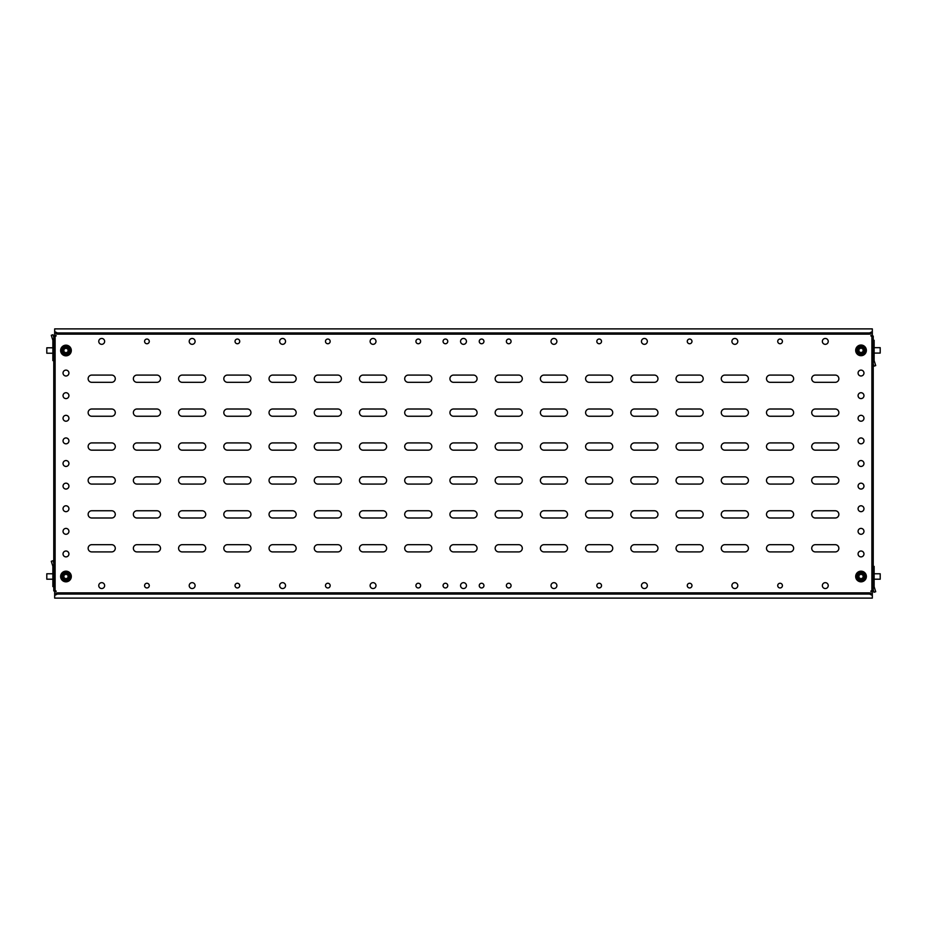 <?xml version="1.0" encoding="UTF-8"?>
<svg xmlns="http://www.w3.org/2000/svg" width="927" height="927" viewBox="0 0 927 927"><rect width="100%" height="100%" fill="white"/><g stroke="black" fill="none" stroke-linecap="round" stroke-linejoin="round"><path stroke-width="1.39" d="M861.021 375.991A2.943 2.943 0 0 1 858.078 373.048A2.943 2.943 0 0 1 861.021 370.116A2.943 2.943 0 0 1 863.964 373.048A2.943 2.943 0 0 1 861.021 375.991M861.021 398.598A2.943 2.943 0 0 1 858.078 395.667A2.943 2.943 0 0 1 861.021 392.724A2.943 2.943 0 0 1 863.964 395.667A2.943 2.943 0 0 1 861.021 398.598M861.021 421.217A2.943 2.943 0 0 1 858.078 418.274A2.943 2.943 0 0 1 861.021 415.331A2.943 2.943 0 0 1 863.964 418.274A2.943 2.943 0 0 1 861.021 421.217M861.021 443.824A2.943 2.943 0 0 1 858.078 440.893A2.943 2.943 0 0 1 861.021 437.95A2.943 2.943 0 0 1 863.964 440.893A2.943 2.943 0 0 1 861.021 443.824M861.021 466.443A2.943 2.943 0 0 1 858.078 463.5A2.943 2.943 0 0 1 861.021 460.557A2.943 2.943 0 0 1 863.964 463.5A2.943 2.943 0 0 1 861.021 466.443M861.021 489.05A2.943 2.943 0 0 1 858.078 486.107A2.943 2.943 0 0 1 861.021 483.176A2.943 2.943 0 0 1 863.964 486.107A2.943 2.943 0 0 1 861.021 489.05M861.021 511.669A2.943 2.943 0 0 1 858.078 508.726A2.943 2.943 0 0 1 861.021 505.783A2.943 2.943 0 0 1 863.964 508.726A2.943 2.943 0 0 1 861.021 511.669M861.021 534.276A2.943 2.943 0 0 1 858.078 531.333A2.943 2.943 0 0 1 861.021 528.402A2.943 2.943 0 0 1 863.964 531.333A2.943 2.943 0 0 1 861.021 534.276M115.272 378.703A3.615 3.615 0 0 1 111.657 382.318L91.75 382.318A3.615 3.615 0 0 1 88.135 378.703A3.615 3.615 0 0 1 91.75 375.087L111.657 375.087A3.615 3.615 0 0 1 115.272 378.703M115.272 412.619A3.615 3.615 0 0 1 111.657 416.246L91.75 416.246A3.615 3.615 0 0 1 88.135 412.619A3.615 3.615 0 0 1 91.75 409.004L111.657 409.004A3.615 3.615 0 0 1 115.272 412.619M115.272 446.536A3.615 3.615 0 0 1 111.657 450.163L91.75 450.163A3.615 3.615 0 0 1 88.135 446.536A3.615 3.615 0 0 1 91.75 442.921L111.657 442.921A3.615 3.615 0 0 1 115.272 446.536M115.272 480.464A3.615 3.615 0 0 1 111.657 484.079L91.75 484.079A3.615 3.615 0 0 1 88.135 480.464A3.615 3.615 0 0 1 91.75 476.837L111.657 476.837A3.615 3.615 0 0 1 115.272 480.464M115.272 514.381A3.615 3.615 0 0 1 111.657 517.996L91.75 517.996A3.615 3.615 0 0 1 88.135 514.381A3.615 3.615 0 0 1 91.75 510.754L111.657 510.754A3.615 3.615 0 0 1 115.272 514.381M115.272 548.297A3.615 3.615 0 0 1 111.657 551.913L91.75 551.913A3.615 3.615 0 0 1 88.135 548.297A3.615 3.615 0 0 1 91.75 544.682L111.657 544.682A3.615 3.615 0 0 1 115.272 548.297M160.498 378.703A3.615 3.615 0 0 1 156.883 382.318L136.976 382.318A3.615 3.615 0 0 1 133.361 378.703A3.615 3.615 0 0 1 136.976 375.087L156.883 375.087A3.615 3.615 0 0 1 160.498 378.703M160.498 412.619A3.615 3.615 0 0 1 156.883 416.246L136.976 416.246A3.615 3.615 0 0 1 133.361 412.619A3.615 3.615 0 0 1 136.976 409.004L156.883 409.004A3.615 3.615 0 0 1 160.498 412.619M160.498 446.536A3.615 3.615 0 0 1 156.883 450.163L136.976 450.163A3.615 3.615 0 0 1 133.361 446.536A3.615 3.615 0 0 1 136.976 442.921L156.883 442.921A3.615 3.615 0 0 1 160.498 446.536M160.498 480.464A3.615 3.615 0 0 1 156.883 484.079L136.976 484.079A3.615 3.615 0 0 1 133.361 480.464A3.615 3.615 0 0 1 136.976 476.837L156.883 476.837A3.615 3.615 0 0 1 160.498 480.464M160.498 514.381A3.615 3.615 0 0 1 156.883 517.996L136.976 517.996A3.615 3.615 0 0 1 133.361 514.381A3.615 3.615 0 0 1 136.976 510.754L156.883 510.754A3.615 3.615 0 0 1 160.498 514.381M160.498 548.297A3.615 3.615 0 0 1 156.883 551.913L136.976 551.913A3.615 3.615 0 0 1 133.361 548.297A3.615 3.615 0 0 1 136.976 544.682L156.883 544.682A3.615 3.615 0 0 1 160.498 548.297M205.724 378.703A3.615 3.615 0 0 1 202.098 382.318L182.202 382.318A3.615 3.615 0 0 1 178.587 378.703A3.615 3.615 0 0 1 182.202 375.087L202.098 375.087A3.615 3.615 0 0 1 205.724 378.703M205.724 412.619A3.615 3.615 0 0 1 202.098 416.246L182.202 416.246A3.615 3.615 0 0 1 178.587 412.619A3.615 3.615 0 0 1 182.202 409.004L202.098 409.004A3.615 3.615 0 0 1 205.724 412.619M205.724 446.536A3.615 3.615 0 0 1 202.098 450.163L182.202 450.163A3.615 3.615 0 0 1 178.587 446.536A3.615 3.615 0 0 1 182.202 442.921L202.098 442.921A3.615 3.615 0 0 1 205.724 446.536M205.724 480.464A3.615 3.615 0 0 1 202.098 484.079L182.202 484.079A3.615 3.615 0 0 1 178.587 480.464A3.615 3.615 0 0 1 182.202 476.837L202.098 476.837A3.615 3.615 0 0 1 205.724 480.464M205.724 514.381A3.615 3.615 0 0 1 202.098 517.996L182.202 517.996A3.615 3.615 0 0 1 178.587 514.381A3.615 3.615 0 0 1 182.202 510.754L202.098 510.754A3.615 3.615 0 0 1 205.724 514.381M205.724 548.297A3.615 3.615 0 0 1 202.098 551.913L182.202 551.913A3.615 3.615 0 0 1 178.587 548.297A3.615 3.615 0 0 1 182.202 544.682L202.098 544.682A3.615 3.615 0 0 1 205.724 548.297M250.95 378.703A3.615 3.615 0 0 1 247.324 382.318L227.428 382.318A3.615 3.615 0 0 1 223.813 378.703A3.615 3.615 0 0 1 227.428 375.087L247.324 375.087A3.615 3.615 0 0 1 250.95 378.703M250.95 412.619A3.615 3.615 0 0 1 247.324 416.246L227.428 416.246A3.615 3.615 0 0 1 223.813 412.619A3.615 3.615 0 0 1 227.428 409.004L247.324 409.004A3.615 3.615 0 0 1 250.95 412.619M250.95 446.536A3.615 3.615 0 0 1 247.324 450.163L227.428 450.163A3.615 3.615 0 0 1 223.813 446.536A3.615 3.615 0 0 1 227.428 442.921L247.324 442.921A3.615 3.615 0 0 1 250.95 446.536M250.95 480.464A3.615 3.615 0 0 1 247.324 484.079L227.428 484.079A3.615 3.615 0 0 1 223.813 480.464A3.615 3.615 0 0 1 227.428 476.837L247.324 476.837A3.615 3.615 0 0 1 250.95 480.464M250.95 514.381A3.615 3.615 0 0 1 247.324 517.996L227.428 517.996A3.615 3.615 0 0 1 223.813 514.381A3.615 3.615 0 0 1 227.428 510.754L247.324 510.754A3.615 3.615 0 0 1 250.95 514.381M250.95 548.297A3.615 3.615 0 0 1 247.324 551.913L227.428 551.913A3.615 3.615 0 0 1 223.813 548.297A3.615 3.615 0 0 1 227.428 544.682L247.324 544.682A3.615 3.615 0 0 1 250.95 548.297M296.165 378.703A3.615 3.615 0 0 1 292.55 382.318L272.654 382.318A3.615 3.615 0 0 1 269.039 378.703A3.615 3.615 0 0 1 272.654 375.087L292.55 375.087A3.615 3.615 0 0 1 296.165 378.703M296.165 412.619A3.615 3.615 0 0 1 292.55 416.246L272.654 416.246A3.615 3.615 0 0 1 269.039 412.619A3.615 3.615 0 0 1 272.654 409.004L292.55 409.004A3.615 3.615 0 0 1 296.165 412.619M296.165 446.536A3.615 3.615 0 0 1 292.55 450.163L272.654 450.163A3.615 3.615 0 0 1 269.039 446.536A3.615 3.615 0 0 1 272.654 442.921L292.55 442.921A3.615 3.615 0 0 1 296.165 446.536M296.165 480.464A3.615 3.615 0 0 1 292.55 484.079L272.654 484.079A3.615 3.615 0 0 1 269.039 480.464A3.615 3.615 0 0 1 272.654 476.837L292.55 476.837A3.615 3.615 0 0 1 296.165 480.464M296.165 514.381A3.615 3.615 0 0 1 292.55 517.996L272.654 517.996A3.615 3.615 0 0 1 269.039 514.381A3.615 3.615 0 0 1 272.654 510.754L292.55 510.754A3.615 3.615 0 0 1 296.165 514.381M296.165 548.297A3.615 3.615 0 0 1 292.55 551.913L272.654 551.913A3.615 3.615 0 0 1 269.039 548.297A3.615 3.615 0 0 1 272.654 544.682L292.55 544.682A3.615 3.615 0 0 1 296.165 548.297M341.391 378.703A3.615 3.615 0 0 1 337.776 382.318L317.88 382.318A3.615 3.615 0 0 1 314.265 378.703A3.615 3.615 0 0 1 317.88 375.087L337.776 375.087A3.615 3.615 0 0 1 341.391 378.703M341.391 412.619A3.615 3.615 0 0 1 337.776 416.246L317.88 416.246A3.615 3.615 0 0 1 314.265 412.619A3.615 3.615 0 0 1 317.88 409.004L337.776 409.004A3.615 3.615 0 0 1 341.391 412.619M341.391 446.536A3.615 3.615 0 0 1 337.776 450.163L317.88 450.163A3.615 3.615 0 0 1 314.265 446.536A3.615 3.615 0 0 1 317.88 442.921L337.776 442.921A3.615 3.615 0 0 1 341.391 446.536M341.391 480.464A3.615 3.615 0 0 1 337.776 484.079L317.88 484.079A3.615 3.615 0 0 1 314.265 480.464A3.615 3.615 0 0 1 317.88 476.837L337.776 476.837A3.615 3.615 0 0 1 341.391 480.464M341.391 514.381A3.615 3.615 0 0 1 337.776 517.996L317.88 517.996A3.615 3.615 0 0 1 314.265 514.381A3.615 3.615 0 0 1 317.88 510.754L337.776 510.754A3.615 3.615 0 0 1 341.391 514.381M341.391 548.297A3.615 3.615 0 0 1 337.776 551.913L317.88 551.913A3.615 3.615 0 0 1 314.265 548.297A3.615 3.615 0 0 1 317.88 544.682L337.776 544.682A3.615 3.615 0 0 1 341.391 548.297M386.617 378.703A3.615 3.615 0 0 1 383.002 382.318L363.106 382.318A3.615 3.615 0 0 1 359.479 378.703A3.615 3.615 0 0 1 363.106 375.087L383.002 375.087A3.615 3.615 0 0 1 386.617 378.703M386.617 412.619A3.615 3.615 0 0 1 383.002 416.246L363.106 416.246A3.615 3.615 0 0 1 359.479 412.619A3.615 3.615 0 0 1 363.106 409.004L383.002 409.004A3.615 3.615 0 0 1 386.617 412.619M386.617 446.536A3.615 3.615 0 0 1 383.002 450.163L363.106 450.163A3.615 3.615 0 0 1 359.479 446.536A3.615 3.615 0 0 1 363.106 442.921L383.002 442.921A3.615 3.615 0 0 1 386.617 446.536M386.617 480.464A3.615 3.615 0 0 1 383.002 484.079L363.106 484.079A3.615 3.615 0 0 1 359.479 480.464A3.615 3.615 0 0 1 363.106 476.837L383.002 476.837A3.615 3.615 0 0 1 386.617 480.464M386.617 514.381A3.615 3.615 0 0 1 383.002 517.996L363.106 517.996A3.615 3.615 0 0 1 359.479 514.381A3.615 3.615 0 0 1 363.106 510.754L383.002 510.754A3.615 3.615 0 0 1 386.617 514.381M386.617 548.297A3.615 3.615 0 0 1 383.002 551.913L363.106 551.913A3.615 3.615 0 0 1 359.479 548.297A3.615 3.615 0 0 1 363.106 544.682L383.002 544.682A3.615 3.615 0 0 1 386.617 548.297M431.843 378.703A3.615 3.615 0 0 1 428.228 382.318L408.332 382.318A3.615 3.615 0 0 1 404.705 378.703A3.615 3.615 0 0 1 408.332 375.087L428.228 375.087A3.615 3.615 0 0 1 431.843 378.703M431.843 412.619A3.615 3.615 0 0 1 428.228 416.246L408.332 416.246A3.615 3.615 0 0 1 404.705 412.619A3.615 3.615 0 0 1 408.332 409.004L428.228 409.004A3.615 3.615 0 0 1 431.843 412.619M431.843 446.536A3.615 3.615 0 0 1 428.228 450.163L408.332 450.163A3.615 3.615 0 0 1 404.705 446.536A3.615 3.615 0 0 1 408.332 442.921L428.228 442.921A3.615 3.615 0 0 1 431.843 446.536M431.843 480.464A3.615 3.615 0 0 1 428.228 484.079L408.332 484.079A3.615 3.615 0 0 1 404.705 480.464A3.615 3.615 0 0 1 408.332 476.837L428.228 476.837A3.615 3.615 0 0 1 431.843 480.464M431.843 514.381A3.615 3.615 0 0 1 428.228 517.996L408.332 517.996A3.615 3.615 0 0 1 404.705 514.381A3.615 3.615 0 0 1 408.332 510.754L428.228 510.754A3.615 3.615 0 0 1 431.843 514.381M431.843 548.297A3.615 3.615 0 0 1 428.228 551.913L408.332 551.913A3.615 3.615 0 0 1 404.705 548.297A3.615 3.615 0 0 1 408.332 544.682L428.228 544.682A3.615 3.615 0 0 1 431.843 548.297M477.069 378.703A3.615 3.615 0 0 1 473.454 382.318L453.546 382.318A3.615 3.615 0 0 1 449.931 378.703A3.615 3.615 0 0 1 453.546 375.087L473.454 375.087A3.615 3.615 0 0 1 477.069 378.703M477.069 412.619A3.615 3.615 0 0 1 473.454 416.246L453.546 416.246A3.615 3.615 0 0 1 449.931 412.619A3.615 3.615 0 0 1 453.546 409.004L473.454 409.004A3.615 3.615 0 0 1 477.069 412.619M477.069 446.536A3.615 3.615 0 0 1 473.454 450.163L453.546 450.163A3.615 3.615 0 0 1 449.931 446.536A3.615 3.615 0 0 1 453.546 442.921L473.454 442.921A3.615 3.615 0 0 1 477.069 446.536M477.069 480.464A3.615 3.615 0 0 1 473.454 484.079L453.546 484.079A3.615 3.615 0 0 1 449.931 480.464A3.615 3.615 0 0 1 453.546 476.837L473.454 476.837A3.615 3.615 0 0 1 477.069 480.464M477.069 514.381A3.615 3.615 0 0 1 473.454 517.996L453.546 517.996A3.615 3.615 0 0 1 449.931 514.381A3.615 3.615 0 0 1 453.546 510.754L473.454 510.754A3.615 3.615 0 0 1 477.069 514.381M477.069 548.297A3.615 3.615 0 0 1 473.454 551.913L453.546 551.913A3.615 3.615 0 0 1 449.931 548.297A3.615 3.615 0 0 1 453.546 544.682L473.454 544.682A3.615 3.615 0 0 1 477.069 548.297M522.295 378.703A3.615 3.615 0 0 1 518.668 382.318L498.772 382.318A3.615 3.615 0 0 1 495.157 378.703A3.615 3.615 0 0 1 498.772 375.087L518.668 375.087A3.615 3.615 0 0 1 522.295 378.703M522.295 412.619A3.615 3.615 0 0 1 518.668 416.246L498.772 416.246A3.615 3.615 0 0 1 495.157 412.619A3.615 3.615 0 0 1 498.772 409.004L518.668 409.004A3.615 3.615 0 0 1 522.295 412.619M522.295 446.536A3.615 3.615 0 0 1 518.668 450.163L498.772 450.163A3.615 3.615 0 0 1 495.157 446.536A3.615 3.615 0 0 1 498.772 442.921L518.668 442.921A3.615 3.615 0 0 1 522.295 446.536M522.295 480.464A3.615 3.615 0 0 1 518.668 484.079L498.772 484.079A3.615 3.615 0 0 1 495.157 480.464A3.615 3.615 0 0 1 498.772 476.837L518.668 476.837A3.615 3.615 0 0 1 522.295 480.464M522.295 514.381A3.615 3.615 0 0 1 518.668 517.996L498.772 517.996A3.615 3.615 0 0 1 495.157 514.381A3.615 3.615 0 0 1 498.772 510.754L518.668 510.754A3.615 3.615 0 0 1 522.295 514.381M522.295 548.297A3.615 3.615 0 0 1 518.668 551.913L498.772 551.913A3.615 3.615 0 0 1 495.157 548.297A3.615 3.615 0 0 1 498.772 544.682L518.668 544.682A3.615 3.615 0 0 1 522.295 548.297M567.521 378.703A3.615 3.615 0 0 1 563.894 382.318L543.998 382.318A3.615 3.615 0 0 1 540.383 378.703A3.615 3.615 0 0 1 543.998 375.087L563.894 375.087A3.615 3.615 0 0 1 567.521 378.703M567.521 412.619A3.615 3.615 0 0 1 563.894 416.246L543.998 416.246A3.615 3.615 0 0 1 540.383 412.619A3.615 3.615 0 0 1 543.998 409.004L563.894 409.004A3.615 3.615 0 0 1 567.521 412.619M567.521 446.536A3.615 3.615 0 0 1 563.894 450.163L543.998 450.163A3.615 3.615 0 0 1 540.383 446.536A3.615 3.615 0 0 1 543.998 442.921L563.894 442.921A3.615 3.615 0 0 1 567.521 446.536M567.521 480.464A3.615 3.615 0 0 1 563.894 484.079L543.998 484.079A3.615 3.615 0 0 1 540.383 480.464A3.615 3.615 0 0 1 543.998 476.837L563.894 476.837A3.615 3.615 0 0 1 567.521 480.464M567.521 514.381A3.615 3.615 0 0 1 563.894 517.996L543.998 517.996A3.615 3.615 0 0 1 540.383 514.381A3.615 3.615 0 0 1 543.998 510.754L563.894 510.754A3.615 3.615 0 0 1 567.521 514.381M567.521 548.297A3.615 3.615 0 0 1 563.894 551.913L543.998 551.913A3.615 3.615 0 0 1 540.383 548.297A3.615 3.615 0 0 1 543.998 544.682L563.894 544.682A3.615 3.615 0 0 1 567.521 548.297M612.735 378.703A3.615 3.615 0 0 1 609.12 382.318L589.224 382.318A3.615 3.615 0 0 1 585.609 378.703A3.615 3.615 0 0 1 589.224 375.087L609.12 375.087A3.615 3.615 0 0 1 612.735 378.703M612.735 412.619A3.615 3.615 0 0 1 609.12 416.246L589.224 416.246A3.615 3.615 0 0 1 585.609 412.619A3.615 3.615 0 0 1 589.224 409.004L609.12 409.004A3.615 3.615 0 0 1 612.735 412.619M612.735 446.536A3.615 3.615 0 0 1 609.12 450.163L589.224 450.163A3.615 3.615 0 0 1 585.609 446.536A3.615 3.615 0 0 1 589.224 442.921L609.12 442.921A3.615 3.615 0 0 1 612.735 446.536M612.735 480.464A3.615 3.615 0 0 1 609.12 484.079L589.224 484.079A3.615 3.615 0 0 1 585.609 480.464A3.615 3.615 0 0 1 589.224 476.837L609.12 476.837A3.615 3.615 0 0 1 612.735 480.464M612.735 514.381A3.615 3.615 0 0 1 609.12 517.996L589.224 517.996A3.615 3.615 0 0 1 585.609 514.381A3.615 3.615 0 0 1 589.224 510.754L609.12 510.754A3.615 3.615 0 0 1 612.735 514.381M612.735 548.297A3.615 3.615 0 0 1 609.12 551.913L589.224 551.913A3.615 3.615 0 0 1 585.609 548.297A3.615 3.615 0 0 1 589.224 544.682L609.12 544.682A3.615 3.615 0 0 1 612.735 548.297M657.961 378.703A3.615 3.615 0 0 1 654.346 382.318L634.45 382.318A3.615 3.615 0 0 1 630.835 378.703A3.615 3.615 0 0 1 634.45 375.087L654.346 375.087A3.615 3.615 0 0 1 657.961 378.703M657.961 412.619A3.615 3.615 0 0 1 654.346 416.246L634.45 416.246A3.615 3.615 0 0 1 630.835 412.619A3.615 3.615 0 0 1 634.45 409.004L654.346 409.004A3.615 3.615 0 0 1 657.961 412.619M657.961 446.536A3.615 3.615 0 0 1 654.346 450.163L634.45 450.163A3.615 3.615 0 0 1 630.835 446.536A3.615 3.615 0 0 1 634.45 442.921L654.346 442.921A3.615 3.615 0 0 1 657.961 446.536M657.961 480.464A3.615 3.615 0 0 1 654.346 484.079L634.45 484.079A3.615 3.615 0 0 1 630.835 480.464A3.615 3.615 0 0 1 634.45 476.837L654.346 476.837A3.615 3.615 0 0 1 657.961 480.464M657.961 514.381A3.615 3.615 0 0 1 654.346 517.996L634.45 517.996A3.615 3.615 0 0 1 630.835 514.381A3.615 3.615 0 0 1 634.45 510.754L654.346 510.754A3.615 3.615 0 0 1 657.961 514.381M657.961 548.297A3.615 3.615 0 0 1 654.346 551.913L634.45 551.913A3.615 3.615 0 0 1 630.835 548.297A3.615 3.615 0 0 1 634.45 544.682L654.346 544.682A3.615 3.615 0 0 1 657.961 548.297M703.187 378.703A3.615 3.615 0 0 1 699.572 382.318L679.676 382.318A3.615 3.615 0 0 1 676.05 378.703A3.615 3.615 0 0 1 679.676 375.087L699.572 375.087A3.615 3.615 0 0 1 703.187 378.703M703.187 412.619A3.615 3.615 0 0 1 699.572 416.246L679.676 416.246A3.615 3.615 0 0 1 676.05 412.619A3.615 3.615 0 0 1 679.676 409.004L699.572 409.004A3.615 3.615 0 0 1 703.187 412.619M703.187 446.536A3.615 3.615 0 0 1 699.572 450.163L679.676 450.163A3.615 3.615 0 0 1 676.05 446.536A3.615 3.615 0 0 1 679.676 442.921L699.572 442.921A3.615 3.615 0 0 1 703.187 446.536M703.187 480.464A3.615 3.615 0 0 1 699.572 484.079L679.676 484.079A3.615 3.615 0 0 1 676.05 480.464A3.615 3.615 0 0 1 679.676 476.837L699.572 476.837A3.615 3.615 0 0 1 703.187 480.464M703.187 514.381A3.615 3.615 0 0 1 699.572 517.996L679.676 517.996A3.615 3.615 0 0 1 676.05 514.381A3.615 3.615 0 0 1 679.676 510.754L699.572 510.754A3.615 3.615 0 0 1 703.187 514.381M703.187 548.297A3.615 3.615 0 0 1 699.572 551.913L679.676 551.913A3.615 3.615 0 0 1 676.05 548.297A3.615 3.615 0 0 1 679.676 544.682L699.572 544.682A3.615 3.615 0 0 1 703.187 548.297M748.413 378.703A3.615 3.615 0 0 1 744.798 382.318L724.902 382.318A3.615 3.615 0 0 1 721.276 378.703A3.615 3.615 0 0 1 724.902 375.087L744.798 375.087A3.615 3.615 0 0 1 748.413 378.703M748.413 412.619A3.615 3.615 0 0 1 744.798 416.246L724.902 416.246A3.615 3.615 0 0 1 721.276 412.619A3.615 3.615 0 0 1 724.902 409.004L744.798 409.004A3.615 3.615 0 0 1 748.413 412.619M748.413 446.536A3.615 3.615 0 0 1 744.798 450.163L724.902 450.163A3.615 3.615 0 0 1 721.276 446.536A3.615 3.615 0 0 1 724.902 442.921L744.798 442.921A3.615 3.615 0 0 1 748.413 446.536M748.413 480.464A3.615 3.615 0 0 1 744.798 484.079L724.902 484.079A3.615 3.615 0 0 1 721.276 480.464A3.615 3.615 0 0 1 724.902 476.837L744.798 476.837A3.615 3.615 0 0 1 748.413 480.464M748.413 514.381A3.615 3.615 0 0 1 744.798 517.996L724.902 517.996A3.615 3.615 0 0 1 721.276 514.381A3.615 3.615 0 0 1 724.902 510.754L744.798 510.754A3.615 3.615 0 0 1 748.413 514.381M748.413 548.297A3.615 3.615 0 0 1 744.798 551.913L724.902 551.913A3.615 3.615 0 0 1 721.276 548.297A3.615 3.615 0 0 1 724.902 544.682L744.798 544.682A3.615 3.615 0 0 1 748.413 548.297M793.639 378.703A3.615 3.615 0 0 1 790.024 382.318L770.117 382.318A3.615 3.615 0 0 1 766.502 378.703A3.615 3.615 0 0 1 770.117 375.087L790.024 375.087A3.615 3.615 0 0 1 793.639 378.703M793.639 412.619A3.615 3.615 0 0 1 790.024 416.246L770.117 416.246A3.615 3.615 0 0 1 766.502 412.619A3.615 3.615 0 0 1 770.117 409.004L790.024 409.004A3.615 3.615 0 0 1 793.639 412.619M793.639 446.536A3.615 3.615 0 0 1 790.024 450.163L770.117 450.163A3.615 3.615 0 0 1 766.502 446.536A3.615 3.615 0 0 1 770.117 442.921L790.024 442.921A3.615 3.615 0 0 1 793.639 446.536M793.639 480.464A3.615 3.615 0 0 1 790.024 484.079L770.117 484.079A3.615 3.615 0 0 1 766.502 480.464A3.615 3.615 0 0 1 770.117 476.837L790.024 476.837A3.615 3.615 0 0 1 793.639 480.464M793.639 514.381A3.615 3.615 0 0 1 790.024 517.996L770.117 517.996A3.615 3.615 0 0 1 766.502 514.381A3.615 3.615 0 0 1 770.117 510.754L790.024 510.754A3.615 3.615 0 0 1 793.639 514.381M793.639 548.297A3.615 3.615 0 0 1 790.024 551.913L770.117 551.913A3.615 3.615 0 0 1 766.502 548.297A3.615 3.615 0 0 1 770.117 544.682L790.024 544.682A3.615 3.615 0 0 1 793.639 548.297M838.865 378.703A3.615 3.615 0 0 1 835.25 382.318L815.343 382.318A3.615 3.615 0 0 1 811.728 378.703A3.615 3.615 0 0 1 815.343 375.087L835.25 375.087A3.615 3.615 0 0 1 838.865 378.703M838.865 412.619A3.615 3.615 0 0 1 835.25 416.246L815.343 416.246A3.615 3.615 0 0 1 811.728 412.619A3.615 3.615 0 0 1 815.343 409.004L835.25 409.004A3.615 3.615 0 0 1 838.865 412.619M838.865 446.536A3.615 3.615 0 0 1 835.25 450.163L815.343 450.163A3.615 3.615 0 0 1 811.728 446.536A3.615 3.615 0 0 1 815.343 442.921L835.25 442.921A3.615 3.615 0 0 1 838.865 446.536M838.865 480.464A3.615 3.615 0 0 1 835.25 484.079L815.343 484.079A3.615 3.615 0 0 1 811.728 480.464A3.615 3.615 0 0 1 815.343 476.837L835.25 476.837A3.615 3.615 0 0 1 838.865 480.464M838.865 548.297A3.615 3.615 0 0 1 835.25 551.913L815.343 551.913A3.615 3.615 0 0 1 811.728 548.297A3.615 3.615 0 0 1 815.343 544.682L835.25 544.682A3.615 3.615 0 0 1 838.865 548.297M445.412 343.743A2.352 2.352 0 0 1 443.06 341.391A2.352 2.352 0 0 1 445.412 339.039A2.352 2.352 0 0 1 447.764 341.391A2.352 2.352 0 0 1 445.412 343.743M418.274 343.743A2.352 2.352 0 0 1 415.922 341.391A2.352 2.352 0 0 1 418.274 339.039A2.352 2.352 0 0 1 420.626 341.391A2.352 2.352 0 0 1 418.274 343.743M508.726 343.743A2.352 2.352 0 0 1 506.374 341.391A2.352 2.352 0 0 1 508.726 339.039A2.352 2.352 0 0 1 511.078 341.391A2.352 2.352 0 0 1 508.726 343.743M481.588 343.743A2.352 2.352 0 0 1 479.236 341.391A2.352 2.352 0 0 1 481.588 339.039A2.352 2.352 0 0 1 483.94 341.391A2.352 2.352 0 0 1 481.588 343.743M481.588 587.961A2.352 2.352 0 0 1 479.236 585.609A2.352 2.352 0 0 1 481.588 583.257A2.352 2.352 0 0 1 483.94 585.609A2.352 2.352 0 0 1 481.588 587.961M508.726 587.961A2.352 2.352 0 0 1 506.374 585.609A2.352 2.352 0 0 1 508.726 583.257A2.352 2.352 0 0 1 511.078 585.609A2.352 2.352 0 0 1 508.726 587.961M445.412 587.961A2.352 2.352 0 0 1 443.06 585.609A2.352 2.352 0 0 1 445.412 583.257A2.352 2.352 0 0 1 447.764 585.609A2.352 2.352 0 0 1 445.412 587.961M418.274 587.961A2.352 2.352 0 0 1 415.922 585.609A2.352 2.352 0 0 1 418.274 583.257A2.352 2.352 0 0 1 420.626 585.609A2.352 2.352 0 0 1 418.274 587.961M463.5 344.334A2.943 2.943 0 0 1 460.557 341.391A2.943 2.943 0 0 1 463.5 338.459A2.943 2.943 0 0 1 466.443 341.391A2.943 2.943 0 0 1 463.5 344.334M463.5 588.541A2.943 2.943 0 0 1 460.557 585.609A2.943 2.943 0 0 1 463.5 582.666A2.943 2.943 0 0 1 466.443 585.609A2.943 2.943 0 0 1 463.5 588.541M838.865 514.381A3.615 3.615 0 0 1 835.25 517.996L815.343 517.996A3.615 3.615 0 0 1 811.728 514.381A3.615 3.615 0 0 1 815.343 510.754L835.25 510.754A3.615 3.615 0 0 1 838.865 514.381M861.021 556.884A2.943 2.943 0 0 1 858.078 553.952A2.943 2.943 0 0 1 861.021 551.009A2.943 2.943 0 0 1 863.964 553.952A2.943 2.943 0 0 1 861.021 556.884M65.979 556.884A2.943 2.943 0 0 1 63.036 553.952A2.943 2.943 0 0 1 65.979 551.009A2.943 2.943 0 0 1 68.922 553.952A2.943 2.943 0 0 1 65.979 556.884M65.979 534.276A2.943 2.943 0 0 1 63.036 531.333A2.943 2.943 0 0 1 65.979 528.402A2.943 2.943 0 0 1 68.922 531.333A2.943 2.943 0 0 1 65.979 534.276M65.979 511.669A2.943 2.943 0 0 1 63.036 508.726A2.943 2.943 0 0 1 65.979 505.783A2.943 2.943 0 0 1 68.922 508.726A2.943 2.943 0 0 1 65.979 511.669M65.979 489.05A2.943 2.943 0 0 1 63.036 486.107A2.943 2.943 0 0 1 65.979 483.176A2.943 2.943 0 0 1 68.922 486.107A2.943 2.943 0 0 1 65.979 489.05M65.979 466.443A2.943 2.943 0 0 1 63.036 463.5A2.943 2.943 0 0 1 65.979 460.557A2.943 2.943 0 0 1 68.922 463.5A2.943 2.943 0 0 1 65.979 466.443M65.979 443.824A2.943 2.943 0 0 1 63.036 440.893A2.943 2.943 0 0 1 65.979 437.95A2.943 2.943 0 0 1 68.922 440.893A2.943 2.943 0 0 1 65.979 443.824M65.979 421.217A2.943 2.943 0 0 1 63.036 418.274A2.943 2.943 0 0 1 65.979 415.331A2.943 2.943 0 0 1 68.922 418.274A2.943 2.943 0 0 1 65.979 421.217M65.979 398.598A2.943 2.943 0 0 1 63.036 395.667A2.943 2.943 0 0 1 65.979 392.724A2.943 2.943 0 0 1 68.922 395.667A2.943 2.943 0 0 1 65.979 398.598M65.979 375.991A2.943 2.943 0 0 1 63.036 373.048A2.943 2.943 0 0 1 65.979 370.116A2.943 2.943 0 0 1 68.922 373.048A2.943 2.943 0 0 1 65.979 375.991M553.952 344.334A2.943 2.943 0 0 1 551.009 341.391A2.943 2.943 0 0 1 553.952 338.459A2.943 2.943 0 0 1 556.884 341.391A2.943 2.943 0 0 1 553.952 344.334M553.952 588.541A2.943 2.943 0 0 1 551.009 585.609A2.943 2.943 0 0 1 553.952 582.666A2.943 2.943 0 0 1 556.884 585.609A2.943 2.943 0 0 1 553.952 588.541M644.392 344.334A2.943 2.943 0 0 1 641.461 341.391A2.943 2.943 0 0 1 644.392 338.459A2.943 2.943 0 0 1 647.336 341.391A2.943 2.943 0 0 1 644.392 344.334M644.392 588.541A2.943 2.943 0 0 1 641.461 585.609A2.943 2.943 0 0 1 644.392 582.666A2.943 2.943 0 0 1 647.336 585.609A2.943 2.943 0 0 1 644.392 588.541M734.844 344.334A2.943 2.943 0 0 1 731.901 341.391A2.943 2.943 0 0 1 734.844 338.459A2.943 2.943 0 0 1 737.788 341.391A2.943 2.943 0 0 1 734.844 344.334M734.844 588.541A2.943 2.943 0 0 1 731.901 585.609A2.943 2.943 0 0 1 734.844 582.666A2.943 2.943 0 0 1 737.788 585.609A2.943 2.943 0 0 1 734.844 588.541M825.297 344.334A2.943 2.943 0 0 1 822.353 341.391A2.943 2.943 0 0 1 825.297 338.459A2.943 2.943 0 0 1 828.24 341.391A2.943 2.943 0 0 1 825.297 344.334M825.297 588.541A2.943 2.943 0 0 1 822.353 585.609A2.943 2.943 0 0 1 825.297 582.666A2.943 2.943 0 0 1 828.24 585.609A2.943 2.943 0 0 1 825.297 588.541M373.048 344.334A2.943 2.943 0 0 1 370.116 341.391A2.943 2.943 0 0 1 373.048 338.459A2.943 2.943 0 0 1 375.991 341.391A2.943 2.943 0 0 1 373.048 344.334M373.048 588.541A2.943 2.943 0 0 1 370.116 585.609A2.943 2.943 0 0 1 373.048 582.666A2.943 2.943 0 0 1 375.991 585.609A2.943 2.943 0 0 1 373.048 588.541M282.608 344.334A2.943 2.943 0 0 1 279.664 341.391A2.943 2.943 0 0 1 282.608 338.459A2.943 2.943 0 0 1 285.539 341.391A2.943 2.943 0 0 1 282.608 344.334M282.608 588.541A2.943 2.943 0 0 1 279.664 585.609A2.943 2.943 0 0 1 282.608 582.666A2.943 2.943 0 0 1 285.539 585.609A2.943 2.943 0 0 1 282.608 588.541M192.156 344.334A2.943 2.943 0 0 1 189.212 341.391A2.943 2.943 0 0 1 192.156 338.459A2.943 2.943 0 0 1 195.099 341.391A2.943 2.943 0 0 1 192.156 344.334M192.156 588.541A2.943 2.943 0 0 1 189.212 585.609A2.943 2.943 0 0 1 192.156 582.666A2.943 2.943 0 0 1 195.099 585.609A2.943 2.943 0 0 1 192.156 588.541M101.703 344.334A2.943 2.943 0 0 1 98.76 341.391A2.943 2.943 0 0 1 101.703 338.459A2.943 2.943 0 0 1 104.647 341.391A2.943 2.943 0 0 1 101.703 344.334M101.703 588.541A2.943 2.943 0 0 1 98.76 585.609A2.943 2.943 0 0 1 101.703 582.666A2.943 2.943 0 0 1 104.647 585.609A2.943 2.943 0 0 1 101.703 588.541M327.822 587.961A2.352 2.352 0 0 1 325.47 585.609A2.352 2.352 0 0 1 327.822 583.257A2.352 2.352 0 0 1 330.174 585.609A2.352 2.352 0 0 1 327.822 587.961M327.822 343.743A2.352 2.352 0 0 1 325.47 341.391A2.352 2.352 0 0 1 327.822 339.039A2.352 2.352 0 0 1 330.174 341.391A2.352 2.352 0 0 1 327.822 343.743M599.178 587.961A2.352 2.352 0 0 1 596.826 585.609A2.352 2.352 0 0 1 599.178 583.257A2.352 2.352 0 0 1 601.53 585.609A2.352 2.352 0 0 1 599.178 587.961M599.178 343.743A2.352 2.352 0 0 1 596.826 341.391A2.352 2.352 0 0 1 599.178 339.039A2.352 2.352 0 0 1 601.53 341.391A2.352 2.352 0 0 1 599.178 343.743M689.618 587.961A2.352 2.352 0 0 1 687.266 585.609A2.352 2.352 0 0 1 689.618 583.257A2.352 2.352 0 0 1 691.971 585.609A2.352 2.352 0 0 1 689.618 587.961M689.618 343.743A2.352 2.352 0 0 1 687.266 341.391A2.352 2.352 0 0 1 689.618 339.039A2.352 2.352 0 0 1 691.971 341.391A2.352 2.352 0 0 1 689.618 343.743M237.382 587.961A2.352 2.352 0 0 1 235.029 585.609A2.352 2.352 0 0 1 237.382 583.257A2.352 2.352 0 0 1 239.734 585.609A2.352 2.352 0 0 1 237.382 587.961M237.382 343.743A2.352 2.352 0 0 1 235.029 341.391A2.352 2.352 0 0 1 237.382 339.039A2.352 2.352 0 0 1 239.734 341.391A2.352 2.352 0 0 1 237.382 343.743M780.071 343.743A2.352 2.352 0 0 1 777.718 341.391A2.352 2.352 0 0 1 780.071 339.039A2.352 2.352 0 0 1 782.423 341.391A2.352 2.352 0 0 1 780.071 343.743M146.929 587.961A2.352 2.352 0 0 1 144.577 585.609A2.352 2.352 0 0 1 146.929 583.257A2.352 2.352 0 0 1 149.282 585.609A2.352 2.352 0 0 1 146.929 587.961M146.929 343.743A2.352 2.352 0 0 1 144.577 341.391A2.352 2.352 0 0 1 146.929 339.039A2.352 2.352 0 0 1 149.282 341.391A2.352 2.352 0 0 1 146.929 343.743M780.071 587.961A2.352 2.352 0 0 1 777.718 585.609A2.352 2.352 0 0 1 780.071 583.257A2.352 2.352 0 0 1 782.423 585.609A2.352 2.352 0 0 1 780.071 587.961M46.802 573.778L46.802 579.201L46.802 573.778L52.862 573.778M880.198 353.083L880.198 347.66L880.198 353.083L874.138 353.083M46.802 347.799L46.802 353.222L46.802 347.799L52.862 347.799M880.198 579.201L880.198 573.778L880.198 579.201L874.138 579.201M63.94 576.49A3.754 3.754 0 0 1 63.801 577.521L63.998 577.857A3.754 3.754 0 0 1 65.782 578.9L66.176 578.9A3.754 3.754 0 0 1 67.961 577.857L68.158 577.521A3.754 3.754 0 0 1 68.158 575.458L67.961 575.122A3.754 3.754 0 0 1 66.176 574.091L65.782 574.091A3.754 3.754 0 0 1 63.998 575.122L63.801 575.458A3.754 3.754 0 0 1 63.94 576.49M60.637 576.49A5.342 5.342 0 0 1 65.979 571.159A5.342 5.342 0 0 1 71.309 576.49A5.342 5.342 0 0 1 65.979 581.832A5.342 5.342 0 0 1 60.637 576.49M68.007 350.51A3.754 3.754 0 0 1 68.158 349.479L67.961 349.143A3.754 3.754 0 0 1 66.176 348.1L65.782 348.1A3.754 3.754 0 0 1 63.998 349.143L63.801 349.479A3.754 3.754 0 0 1 63.801 351.542L63.998 351.878A3.754 3.754 0 0 1 65.782 352.909L66.176 352.909A3.754 3.754 0 0 1 67.961 351.878L68.158 351.542A3.754 3.754 0 0 1 68.007 350.51M71.309 350.51A5.342 5.342 0 0 1 65.979 355.841A5.342 5.342 0 0 1 60.637 350.51A5.342 5.342 0 0 1 65.979 345.168A5.342 5.342 0 0 1 71.309 350.51A5.342 5.342 0 0 0 65.979 345.168A5.342 5.342 0 0 0 60.637 350.51M858.993 350.371A3.754 3.754 0 0 1 858.842 351.403L859.039 351.739A3.754 3.754 0 0 1 860.824 352.77L861.218 352.77A3.754 3.754 0 0 1 863.002 351.739L863.199 351.403A3.754 3.754 0 0 1 863.199 349.34L863.002 348.992A3.754 3.754 0 0 1 861.218 347.961L860.824 347.961A3.754 3.754 0 0 1 859.039 348.992L858.842 349.34A3.754 3.754 0 0 1 858.993 350.371M855.691 350.371A5.342 5.342 0 0 1 861.021 345.029A5.342 5.342 0 0 1 866.363 350.371A5.342 5.342 0 0 1 861.021 355.701A5.342 5.342 0 0 1 855.691 350.371A5.342 5.342 0 0 1 861.021 345.029A5.342 5.342 0 0 1 866.363 350.371A5.342 5.342 0 0 1 861.021 355.701A5.342 5.342 0 0 1 855.691 350.371A5.342 5.342 0 0 0 861.021 355.701A5.342 5.342 0 0 0 866.363 350.371M863.06 576.49A3.754 3.754 0 0 1 863.199 575.458L863.002 575.122A3.754 3.754 0 0 1 861.218 574.091L860.824 574.091A3.754 3.754 0 0 1 859.039 575.122L858.842 575.458A3.754 3.754 0 0 1 858.842 577.521L859.039 577.857A3.754 3.754 0 0 1 860.824 578.9L861.218 578.9A3.754 3.754 0 0 1 863.002 577.857L863.199 577.521A3.754 3.754 0 0 1 863.06 576.49M866.363 576.49A5.342 5.342 0 0 1 861.021 581.832A5.342 5.342 0 0 1 855.691 576.49A5.342 5.342 0 0 1 861.021 571.159A5.342 5.342 0 0 1 866.363 576.49A5.342 5.342 0 0 1 861.021 581.832A5.342 5.342 0 0 1 855.691 576.49A5.342 5.342 0 0 1 861.021 571.159A5.342 5.342 0 0 1 866.363 576.49M54.67 595.401L54.67 594.23L57.381 592.874L57.381 594.045L54.67 595.401L54.67 598.112L872.33 598.112L872.33 595.401L869.619 594.045L869.619 592.874L872.33 594.23L872.33 595.401M872.33 331.599L872.33 332.77L869.619 334.126L869.619 332.955L872.33 331.599L872.33 328.888L54.67 328.888L54.67 331.599L57.381 332.955L57.381 334.126L54.67 332.77L54.67 331.599M869.619 334.126L57.381 334.126M869.619 332.955L57.381 332.955M57.381 592.874L869.619 592.874M57.381 594.045L869.619 594.045M871.878 588.228L871.878 590.939L873.234 590.939L873.234 588.228L871.878 588.228L871.878 338.772L873.234 338.772L873.234 588.228M873.234 338.772L873.234 336.061L871.878 336.061L871.878 338.772M872.33 332.77L872.33 335.157L870.974 335.157L870.974 336.061L871.878 336.061M872.33 594.23L872.33 591.843L870.974 591.843L870.974 590.939L871.878 590.939M55.122 338.772L55.122 336.061L53.766 336.061L53.766 338.772L55.122 338.772L55.122 588.228L53.766 588.228L53.766 338.772M53.766 588.228L53.766 590.939L55.122 590.939L55.122 588.228M54.67 594.23L54.67 591.843L56.026 591.843L56.026 590.939L55.122 590.939M54.67 332.77L54.67 335.157L56.026 335.157L56.026 336.061L55.122 336.061M53.766 563.118L53.001 560.719L51.275 561.275L52.862 566.246L52.862 586.594L53.766 586.594M53.766 566.385L52.862 566.385M873.234 363.743L873.999 366.142L875.725 365.586L874.138 360.615L874.138 340.267L873.234 340.267M873.234 360.476L874.138 360.476M53.766 337.138L53.001 334.74L51.275 335.284L52.862 340.267L52.862 360.615L53.766 360.615M53.766 340.406L52.862 340.406M873.234 589.862L873.999 592.26L875.725 591.716L874.138 586.733L874.138 566.385L873.234 566.385M873.234 586.594L874.138 586.594M62.515 576.49A3.465 3.465 0 0 1 65.979 573.025A3.465 3.465 0 0 1 69.432 576.49A3.465 3.465 0 0 1 65.979 579.954A3.465 3.465 0 0 1 62.515 576.49M61.367 576.49A4.612 4.612 0 0 1 65.979 571.889A4.612 4.612 0 0 1 70.579 576.49A4.612 4.612 0 0 1 65.979 581.102A4.612 4.612 0 0 1 61.367 576.49M63.14 576.49A2.839 2.839 0 0 1 65.979 573.662A2.839 2.839 0 0 1 68.807 576.49A2.839 2.839 0 0 1 65.979 579.329A2.839 2.839 0 0 1 63.14 576.49M69.432 350.51A3.465 3.465 0 0 1 65.979 353.975A3.465 3.465 0 0 1 62.515 350.51A3.465 3.465 0 0 1 65.979 347.046A3.465 3.465 0 0 1 69.432 350.51M70.579 350.51A4.612 4.612 0 0 1 65.979 355.111A4.612 4.612 0 0 1 61.367 350.51A4.612 4.612 0 0 1 65.979 345.898A4.612 4.612 0 0 1 70.579 350.51M68.807 350.51A2.839 2.839 0 0 1 65.979 353.338A2.839 2.839 0 0 1 63.14 350.51A2.839 2.839 0 0 1 65.979 347.671A2.839 2.839 0 0 1 68.807 350.51M857.568 350.371A3.465 3.465 0 0 1 861.021 346.907A3.465 3.465 0 0 1 864.485 350.371A3.465 3.465 0 0 1 861.021 353.824A3.465 3.465 0 0 1 857.568 350.371M856.421 350.371A4.612 4.612 0 0 1 861.021 345.759A4.612 4.612 0 0 1 865.633 350.371A4.612 4.612 0 0 1 861.021 354.971A4.612 4.612 0 0 1 856.421 350.371M858.193 350.371A2.839 2.839 0 0 1 861.021 347.532A2.839 2.839 0 0 1 863.86 350.371A2.839 2.839 0 0 1 861.021 353.199A2.839 2.839 0 0 1 858.193 350.371M864.485 576.49A3.465 3.465 0 0 1 861.021 579.954A3.465 3.465 0 0 1 857.568 576.49A3.465 3.465 0 0 1 861.021 573.025A3.465 3.465 0 0 1 864.485 576.49M865.633 576.49A4.612 4.612 0 0 1 861.021 581.102A4.612 4.612 0 0 1 856.421 576.49A4.612 4.612 0 0 1 861.021 571.889A4.612 4.612 0 0 1 865.633 576.49M863.86 576.49A2.839 2.839 0 0 1 861.021 579.329A2.839 2.839 0 0 1 858.193 576.49A2.839 2.839 0 0 1 861.021 573.662A2.839 2.839 0 0 1 863.86 576.49M880.198 347.66L874.138 347.66M880.198 573.778L874.138 573.778M46.802 353.222L52.862 353.222M46.802 579.201L52.862 579.201"/></g></svg>

